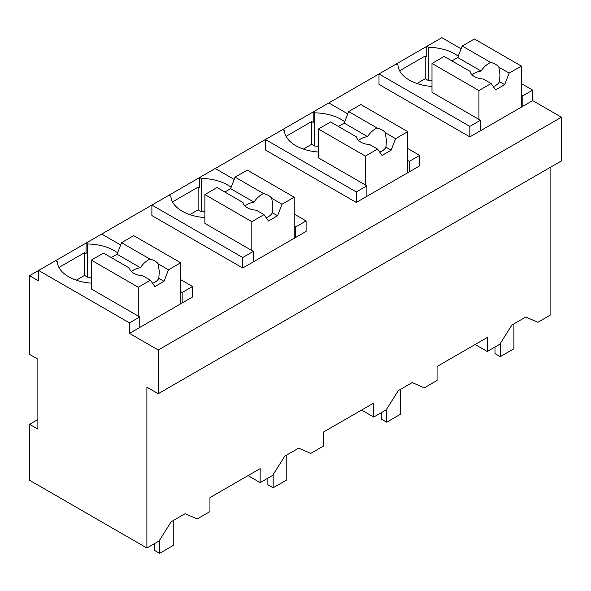 <?xml version="1.0" encoding="UTF-8"?>
<svg xmlns="http://www.w3.org/2000/svg" width="591" height="591" viewBox="0 0 591 591"><rect width="100%" height="100%" fill="white"/><g stroke="black" fill="none" stroke-linecap="round" stroke-linejoin="round"><path stroke-width="0.89" d="M180.654 279.632L192.54 286.495L192.54 296.985L129.481 333.39L158.248 350.005L158.248 393.709L561.45 160.922L561.45 117.217L532.683 100.61L532.683 90.12L521.328 83.56M461.128 48.802L441.839 37.669L215.257 168.487M550.095 167.482L550.095 315.217L537.869 322.272L525.754 317.027L511.872 325.043L499.757 344.272L487.257 351.49L487.257 337.505L437.067 366.486L437.067 380.471L424.316 387.836L412.2 382.584L398.319 390.599L386.204 409.836L373.704 417.054L373.704 403.069L348.72 417.49L323.513 432.043L323.513 446.028L310.755 453.393L298.64 448.148L284.759 456.163L272.643 475.4L260.143 482.618L260.143 468.626L209.953 497.607L209.953 511.592L197.202 518.957L185.086 513.712L171.205 521.727L159.09 540.957L146.893 548.005L29.55 480.254L29.55 424.308L37.876 429.118L37.876 359.18L29.55 354.378L29.55 275.702L38.637 280.947L38.637 270.456L29.55 275.702M231.14 187.317A38.807 22.406 0 0 0 201.199 178.408L199.632 177.507L38.637 270.456L129.481 322.9L129.481 333.39M117.587 252.882A38.807 22.406 0 0 0 87.645 243.972L86.079 243.064L86.079 253.554L84.565 252.682L58.952 267.472M561.45 117.217L158.248 350.005M532.683 100.61L469.845 136.883L379.001 84.432L379.001 73.949L469.845 126.393L469.845 136.883M458.254 56.197A38.807 22.406 0 0 0 428.312 47.287L426.746 46.379L426.746 56.869L425.232 55.997L399.619 70.787M242.731 268.004L151.887 215.56L151.887 205.07L242.731 257.521L242.731 268.004L306.101 231.421L306.101 220.931L294.215 214.075M234.206 179.428L215.25 168.487L199.632 177.507L199.632 187.99L198.118 187.118L172.506 201.908M344.701 121.761A38.807 22.406 0 0 0 314.759 112.844L313.193 111.943L313.193 122.433L311.679 121.561L286.059 136.344M407.768 148.511L419.654 155.374L419.654 165.864L356.292 202.447L265.448 149.996L265.448 139.506L356.292 191.957L356.292 202.447M532.683 90.12L522.843 95.801L522.843 106.291M521.328 94.922L522.843 95.801M146.893 548.005L146.893 387.157L158.248 393.709M487.257 351.49L475.149 344.501M373.704 417.054L361.589 410.058M260.143 482.618L248.035 475.622M55.517 260.705L57.275 261.724A38.807 22.406 0 0 0 91.324 283.141M84.565 252.682L84.565 275.406L76.283 280.186M87.645 243.972L87.645 277.186L84.565 275.406M120.645 244.984L101.696 234.043M192.54 286.495L182.168 292.486L182.168 302.976M139.779 327.451L139.779 316.961L129.481 322.9M469.845 126.393L480.446 120.276L480.446 130.766M396.184 64.02L397.942 65.04A38.807 22.406 0 0 0 431.999 86.463M425.232 55.997L425.232 78.721L416.958 83.501M428.312 47.287L428.312 80.502L425.232 78.721M169.07 195.148L170.829 196.16A38.807 22.406 0 0 0 204.885 217.584M198.118 187.118L198.118 209.849L189.844 214.622M201.199 178.408L201.199 211.63L198.118 209.849M306.101 220.931L295.729 226.922L295.729 237.412M242.731 257.521L253.332 251.397L253.332 261.887M282.631 129.584L284.389 130.596A38.807 22.406 0 0 0 318.438 152.02M311.679 121.561L311.679 144.285L303.397 149.065M314.759 112.844L314.759 146.066L311.679 144.285M347.759 113.864L328.81 102.923M419.654 155.374L409.282 161.358L409.282 171.848M356.292 191.957L366.893 185.84L366.893 196.33M431.999 80.664A38.807 22.406 0 0 0 428.312 80.502M139.779 316.961L91.324 288.984L91.324 260.136L138.264 287.241L138.264 316.089M37.876 419.499L29.55 424.308M91.324 277.349A38.807 22.406 0 0 0 87.645 277.186M180.654 291.607L182.168 292.486M480.446 120.276L431.999 92.299L431.999 63.459L478.932 90.556L478.932 119.404M253.332 251.397L204.885 223.428L204.885 194.579L251.818 221.677L251.818 250.525M204.885 211.785A38.807 22.406 0 0 0 201.199 211.63M294.215 226.05L295.729 226.922M366.893 185.84L318.438 157.863L318.438 129.015L365.378 156.113L365.378 184.961M318.438 146.221A38.807 22.406 0 0 0 314.759 146.066M407.768 160.486L409.282 161.358M513.904 323.868L513.904 348.779L500.282 356.646L494.985 353.588L494.985 347.035M500.282 356.646L500.282 343.445M400.351 389.425L400.351 414.343L386.721 422.21L381.424 419.152L381.424 412.592M386.721 422.21L386.721 409.009M286.798 454.989L286.798 479.907L273.168 487.767L267.871 484.709L267.871 478.156M273.168 487.767L273.168 474.573M173.237 520.553L173.237 545.463L159.607 553.331L154.31 550.273L154.31 543.72M159.607 553.331L159.607 540.13M478.932 90.556L491.114 83.523L495.59 89.884L504.67 84.639L509.147 73.114L521.328 66.081L521.328 107.163M521.328 66.081L474.388 38.976L462.206 46.009L457.737 57.541L451.923 60.895M509.147 73.114L498.863 67.175A14.989 8.651 0 0 0 495.59 64.33A14.989 8.651 0 0 0 490.656 62.439L462.206 46.009M498.863 67.175L499.979 75.005L499.469 81.632A14.989 8.651 180 0 1 493.278 86.604M504.67 84.639L499.469 81.632M491.114 83.523L483.372 79.054A14.989 8.651 0 0 1 474.388 76.564A14.989 8.651 0 0 1 470.089 71.378L444.181 56.418L431.999 63.459M490.656 62.439C486.881 64.19 483.697 67.056 481.111 71.031L457.737 57.541M481.111 71.031A14.989 8.651 0 0 0 472.157 74.924M365.378 156.113L377.56 149.08L382.03 155.448L391.116 150.203L395.586 138.671L407.768 131.638L407.768 172.727M407.768 131.638L360.835 104.541L348.653 111.573L344.176 123.098L338.37 126.452M395.586 138.671L385.31 132.739A14.989 8.651 0 0 0 382.03 129.887A14.989 8.651 0 0 0 377.102 127.996L348.653 111.573M385.31 132.739L386.418 140.562L385.908 147.196A14.989 8.651 180 0 1 379.725 152.16M391.116 150.203L385.908 147.196M377.56 149.08L369.818 144.61A14.989 8.651 0 0 1 360.835 142.128A14.989 8.651 0 0 1 356.528 136.942L330.62 121.982L318.438 129.015M377.102 127.996C373.327 129.754 370.143 132.62 367.55 136.595L344.176 123.098M367.55 136.595A14.989 8.651 0 0 0 358.597 140.481M251.818 221.677L264 214.644L268.477 221.004L277.556 215.759L282.033 204.235L294.215 197.202L294.215 238.284M294.215 197.202L247.274 170.105L235.092 177.137L230.623 188.662L224.809 192.016M282.033 204.235L271.749 198.303A14.989 8.651 0 0 0 268.477 195.451A14.989 8.651 0 0 0 263.542 193.56L235.092 177.137M271.749 198.303L272.865 206.126L272.355 212.753A14.989 8.651 180 0 1 266.164 217.724M277.556 215.759L272.355 212.753M264 214.644L256.265 210.174A14.989 8.651 0 0 1 247.274 207.692A14.989 8.651 0 0 1 242.975 202.506L217.067 187.546L204.885 194.579M263.542 193.56C259.767 195.311 256.583 198.177 253.997 202.159L230.623 188.662M253.997 202.159A14.989 8.651 0 0 0 245.043 206.045M138.264 287.241L150.446 280.208L154.916 286.569L164.002 281.323L168.472 269.799L180.654 262.759L180.654 303.848M180.654 262.759L133.721 235.661L121.539 242.694L117.062 254.226L111.256 257.58M168.472 269.799L158.196 263.859A14.989 8.651 0 0 0 154.916 261.015A14.989 8.651 0 0 0 149.988 259.124L121.539 242.694M158.196 263.859L159.304 271.69L158.794 278.317A14.989 8.651 180 0 1 152.611 283.288M164.002 281.323L158.794 278.317M150.446 280.208L142.704 275.738A14.989 8.651 0 0 1 133.721 273.249A14.989 8.651 0 0 1 129.414 268.063L103.506 253.103L91.324 260.136M149.988 259.124C146.213 260.875 143.029 263.741 140.436 267.716L117.062 254.226M140.436 267.716A14.989 8.651 0 0 0 131.483 271.601"/></g></svg>
